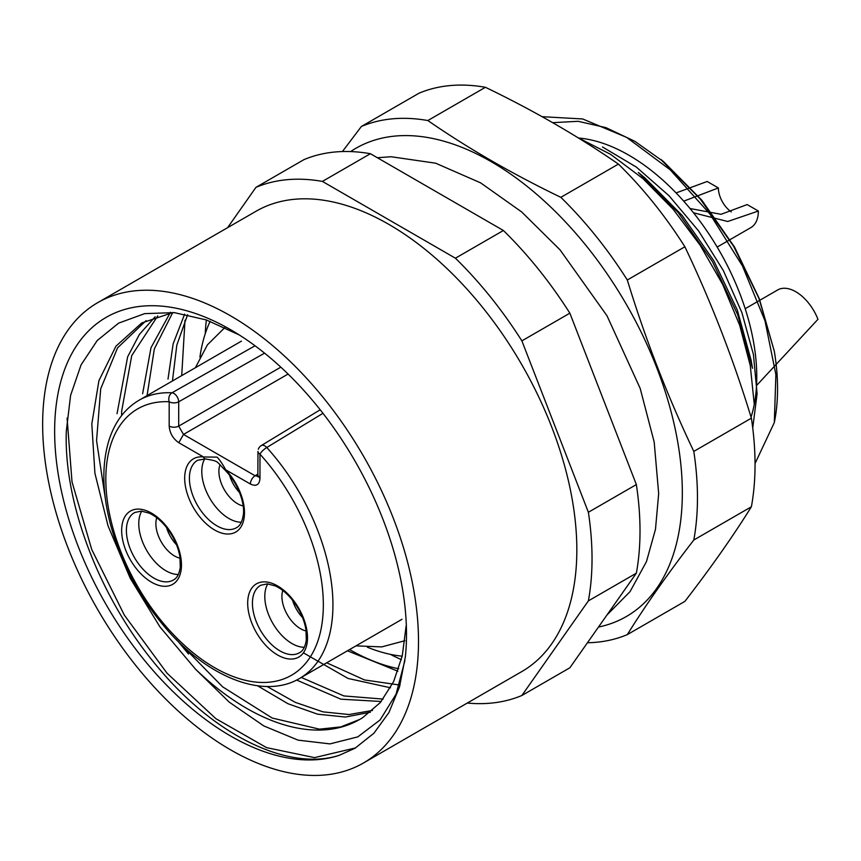 <?xml version="1.0" encoding="UTF-8"?>
<svg xmlns="http://www.w3.org/2000/svg" width="861" height="861" viewBox="0 0 861 861"><rect width="100%" height="100%" fill="white"/><g stroke="black" fill="none" stroke-linecap="round" stroke-linejoin="round"><path stroke-width="1.29" d="M717.17 247.053L750.867 227.605A36.194 20.89 -120 0 0 758.358 211.031L727.706 221.503L693.492 212.785M676.1 192.929L707.182 181.488L718.375 187.946A20.352 11.753 60 0 0 731.269 211.924M758.358 211.031L747.165 204.574L721.034 214.303L690.027 208.523M683.709 201.151L718.375 187.946M598.492 627.045A270.376 156.099 -120 0 0 682.332 492.772A270.376 156.099 -120 0 0 560.737 216.972A270.376 156.099 -120 0 0 350.631 151.579M587.45 642.758A287.251 165.85 -120 0 0 627.303 634.622C645.492 605.391 667.662 573.846 693.805 540.008A287.251 165.85 -120 0 0 697.464 497.819A287.251 165.85 -120 0 0 693.805 451.401C667.662 396.566 645.492 339.438 627.303 279.997A287.251 165.85 -120 0 0 560.845 197.33C512.532 174.03 468.19 148.436 427.842 120.54A287.251 165.85 -120 0 0 361.383 126.481L342.43 151.547M627.303 634.622L684.882 601.387C711.025 567.55 733.195 536.016 751.384 506.774A287.251 165.85 -120 0 0 755.043 464.574A287.251 165.85 -120 0 0 751.384 418.166L693.805 451.401M751.384 506.774L693.805 540.008M751.384 418.166C733.195 358.725 711.025 301.598 684.882 246.763A287.251 165.85 -120 0 0 618.424 164.085C578.065 136.189 533.734 110.595 485.421 87.295A287.251 165.85 -120 0 0 418.963 93.236L361.383 126.481M485.421 87.295L427.842 120.54M618.424 164.085L560.845 197.33M684.882 246.763L627.303 279.997M304.342 647.257A38.454 22.203 60 0 1 264.801 596.458A38.454 22.203 60 0 1 267.771 583.909M306.139 630.962A26.347 15.207 60 0 1 281.924 596.458A26.347 15.207 60 0 1 282.774 590.495M292.579 600.278A26.013 15.014 -120 0 0 302.566 617.574M166.55 527.524A26.013 15.014 -120 0 0 176.537 544.809M229.564 475.261A26.013 15.014 -120 0 0 239.552 492.546M402.184 656.179A208.459 120.357 60 0 1 367.367 647.214M199.924 357.186A208.459 120.357 60 0 1 210.138 321.304M322.972 413.312L266.77 447.505A160.587 92.719 60 0 1 299.671 678.382C263.853 699.918 207.35 677.413 165.032 627.325C138.815 596.318 120.572 561.803 110.294 523.768C102.147 491.986 101.716 464.133 108.992 440.197C114.825 421.955 124.856 408.631 139.084 400.225A160.587 92.719 60 0 1 171.985 392.788A6.78 3.821 60.5 0 1 178.701 401.796A6.78 3.918 180 0 1 169.186 401.743L169.186 426.077C169.757 433.137 172.964 438.68 178.787 442.694L203.508 456.965L217.08 457.137C219.856 460 222.708 464.208 225.647 469.751A42.286 24.42 60 0 1 238.389 530.075A42.286 24.42 60 0 1 190.776 502.587A42.286 24.42 60 0 1 203.508 456.965A3.39 2.54 96.7 0 0 205.553 458.956M280.826 367.163L178.701 426.12A6.78 3.918 180 0 1 169.186 426.077M264.575 353.15L178.701 401.796L178.701 426.12L183.501 434.428L178.787 442.694M257.977 473.98L255.093 475.767A6.78 3.918 120 0 0 250.379 484.022C256.201 486.734 259.398 484.883 259.968 478.49L259.968 454.156A153.807 88.801 60 0 1 300.015 669.105A153.807 88.801 60 0 1 129.139 570.445A153.807 88.801 60 0 1 169.186 401.743A6.78 5.198 92.7 0 1 171.985 392.788L255.028 345.778M241.328 522.229A38.454 22.203 60 0 1 201.786 471.43A38.454 22.203 60 0 1 204.746 458.881M243.125 505.934A26.347 15.207 60 0 1 224.054 489.252A26.347 15.207 60 0 1 220.039 464.682M258.085 475.713L259.968 478.49M288.08 374.051L183.501 434.428L255.093 475.767L257.945 476.337M258.504 476.09L257.859 476.736L257.977 451.379A6.78 3.918 0 0 0 259.968 454.156A6.78 1.926 137.9 0 1 266.77 447.505A6.78 3.95 58.7 0 0 261.249 445.589A6.78 6.78 0 0 0 258.322 449.248M180.11 558.197A26.347 15.207 60 0 1 155.884 523.692A26.347 15.207 60 0 1 156.745 517.73M178.302 574.491A38.454 22.203 60 0 1 138.772 523.692A38.454 22.203 60 0 1 141.731 511.143M660.678 159.393L700.111 198.837L733.647 246.311L758.982 298.444L774.308 351.234A210.353 121.444 60 0 1 774.308 422.59L775.89 374.6L765.02 320.916L742.462 265.941L709.916 214.023L670.353 169.94L626.69 137.416L582.671 118.958L542.064 116.676M752.471 368.196L737.748 314.814L712.467 261.636L678.296 212.689L638.324 172.458M577.796 137.599L610.589 154.334L642.898 178.571L673.173 209.298L700.154 245.213L722.702 284.474L739.674 325.232L750.275 365.613L754.214 403.852M774.308 351.234L759.284 298.692L734.562 247.096L701.887 200.279L663.885 161.943L634.891 141.333L605.929 127.632L578.162 121.304L552.665 122.671M755.043 463.509L774.308 422.59M578.484 138.029A180.95 104.472 60 0 1 756.765 376.784A180.95 104.472 60 0 1 751.061 417.111A180.95 104.472 -120 0 0 714.436 242.554A180.95 104.472 -120 0 0 578.484 138.029M206.349 319.948A248.807 143.647 -120 0 0 205.241 333.734M401.355 659.612A248.807 143.647 60 0 1 390.334 654.338M184.997 320.227L181.714 375.611M347.435 650.798L397.857 671.203M184.641 314.136L173.147 343.819L168.003 379.088M303.384 652.821L348.092 678.468L390.485 687.767M170.456 312.295L150.998 347.683L142.625 393.714M349.577 649.56A226.185 130.592 -120 0 0 398.697 668.749M121.627 415.551L121.681 411.031L131.744 355.55L157.735 315.901M383.123 699.089L343.894 695.936L301.264 677.456M147.07 395.619L154.334 348.92L172.749 312.543M400.031 685.087L364.547 679.953L326.674 662.787M172.448 380.96L176.817 345.121L187.601 314.728M339.051 755.388C288.79 771.338 215.756 736.177 159.145 668.717C101.835 601.947 63.617 505.999 66.308 431.264L70.591 395.393L81.074 364.87L97.239 340.504L118.603 323.144L144.659 313.63L174.331 312.629L206.263 319.915L239.293 334.972M173.039 312.5L141.731 322.983L115.955 346.176L98.918 380.637L91.815 423.967L94.914 473.281L108.045 525.867L130.237 578.269L159.974 626.926L195.479 669.126A226.185 130.592 60 0 0 359.661 719.484A226.185 130.592 60 0 0 362.718 717.622L380.368 702.501L393.617 681.611L402.27 655.813L406.134 625.925M146.09 320.636L117.559 347.855L100.683 388.892L96.561 440.628L105.322 498.476M175.687 638.927L222.59 686.809L272.194 718.042L319.442 729.159L340.752 726.921L359.747 719.43M372.555 710.422L349.082 714.533L323.036 711.864L295.312 702.372L267.061 686.486M355.582 747.908L314.534 757.626L266.544 747.628L215.853 718.655L167.023 673.184L124.35 615.141L91.718 549.469L72.012 481.869L67.083 418.123M188.484 654.016L178.033 641.284M405.316 656.997L399.461 687.035L388.881 712.617L373.943 733.206L354.99 748.263L339.04 755.388M296.604 680.029L340.859 699.175L381.208 701.5M155.12 316.783L139.428 334.38L127.654 356.777L117.042 413.71M257.568 685.787L287.961 703.728L317.634 714.189L345.476 717.041L370.434 712.198M195.458 669.148L229.144 702.059L263.886 725.963L298.046 740.137L329.978 743.893L357.799 736.876L380.099 719.947L396.071 694.17L404.907 660.57M339.051 755.398A248.807 143.647 60 0 1 153.538 671.01A248.807 143.647 60 0 1 54.641 431.264A248.807 143.647 60 0 1 230.576 329.688A248.807 143.647 60 0 1 406.5 634.406A248.807 143.647 60 0 1 405.348 657.018M136.608 666.511A265.769 153.441 -120 0 0 363.46 762.997A265.769 153.441 -120 0 0 363.46 456.115A265.769 153.441 -120 0 0 97.691 302.674A265.769 153.441 -120 0 0 67.825 330.376A265.769 153.441 -120 0 0 136.608 666.511M97.691 302.674L256.029 211.257A265.769 153.441 60 0 1 521.798 364.698A265.769 153.441 60 0 1 521.788 671.58L363.46 762.997M227.605 227.67L255.954 187.354A287.251 165.85 60 0 1 322.401 181.413L455.415 258.203A287.251 165.85 60 0 1 521.874 340.87L588.375 512.273A287.251 165.85 60 0 1 588.375 600.881L521.874 695.494A287.251 165.85 60 0 1 467.286 703.05M255.954 187.354L303.933 159.651A287.251 165.85 60 0 1 370.391 153.71L503.394 230.5A287.251 165.85 60 0 1 569.853 313.178L636.354 484.571A287.251 165.85 60 0 1 636.354 573.178L569.853 667.792L521.874 695.494M636.354 573.178L588.375 600.881M636.354 484.571L588.375 512.273M569.853 313.178L521.874 340.87M503.394 230.5L455.415 258.203M370.391 153.71L322.401 181.413M752.729 428.003L757.099 393.725L753.44 354.592L741.913 312.672L723.358 270.602L698.615 230.952L669.019 195.748L636.376 167.099L602.474 146.973M644.964 177.969L682.203 215.508L713.823 260.754L737.328 310.111L750.921 359.607M756.528 385.567L817.95 319.313A36.194 20.89 -120 0 0 777.698 289.942L745.195 308.712M225.604 470.719C238.971 484.571 245.03 504.611 243.308 514.846C242.275 521.572 240.079 525.813 236.721 527.556A38.896 22.461 60 0 1 206.629 517.601A38.896 22.461 60 0 1 189.409 478.21A38.896 22.461 60 0 1 197.826 460.194L205.51 458.956C219.232 461.453 215.325 460.28 225.604 470.719A3.39 1.098 136.1 0 1 225.647 469.751L250.379 484.022M247.688 603.195A42.286 24.42 60 0 1 292.546 599.191A42.286 24.42 60 0 1 292.546 658.999A42.286 24.42 60 0 1 247.688 603.195M121.659 530.441A42.286 24.42 60 0 1 166.517 526.426A42.286 24.42 60 0 1 166.517 586.233A42.286 24.42 60 0 1 121.659 530.441M252.424 603.238A38.896 22.461 60 0 1 260.84 585.222L267.384 583.887L275.133 585.878C280.557 588.257 285.906 592.497 291.201 598.599C299.111 608.21 304.03 618.575 305.956 629.703L306.312 639.96C305.268 646.633 303.072 650.841 299.736 652.584A38.896 22.461 60 0 1 269.644 642.629A38.896 22.461 60 0 1 252.424 603.238M126.395 530.473A38.896 22.461 60 0 1 134.811 512.467L141.355 511.122L149.104 513.113C154.528 515.491 159.877 519.732 165.172 525.834C173.083 535.445 178.001 545.82 179.927 556.949L180.283 567.205C179.239 573.878 177.043 578.086 173.707 579.83A38.896 22.461 60 0 1 143.615 569.864A38.896 22.461 60 0 1 126.395 530.473M377.344 157.724L391.045 156.745L435.601 163.181L480.61 182.855L521.669 211.946L560.005 249.808L606.994 315.761L640.175 388.397L654.199 442.134L658.676 493.676L655.479 529.3L646.482 561.576L630.08 591.593L606.908 615.066M320.206 409.782L261.249 445.589M299.671 678.382L402.033 619.285M139.084 400.225L241.446 341.128M355.98 645.868L381.735 646.902L404.885 640.713M224.893 327.514L207.415 344.852L195.393 367.712M660.914 159.457L663.896 161.933M752.482 368.282L751.018 359.704M638.367 172.48L645.05 178.033"/></g></svg>
